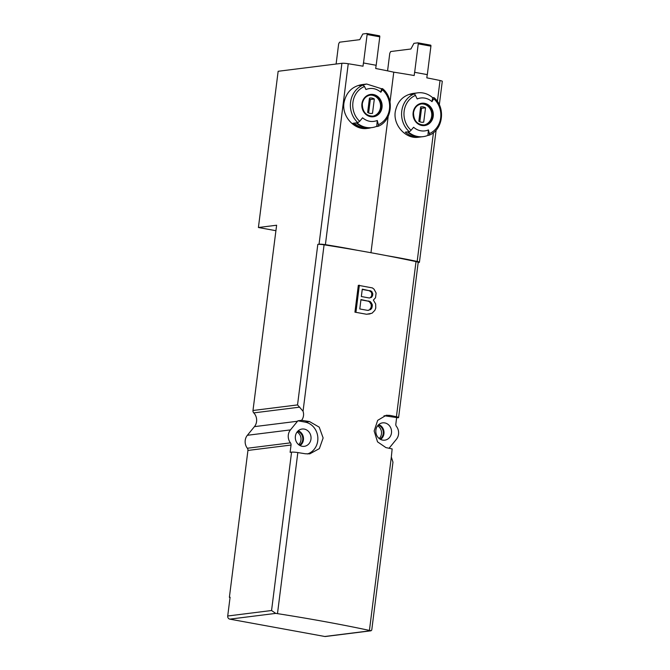 <?xml version="1.0" encoding="UTF-8"?>
<svg xmlns="http://www.w3.org/2000/svg" width="670" height="670" viewBox="0 0 670 670"><rect width="100%" height="100%" fill="white"/><g stroke="black" fill="none" stroke-linecap="round" stroke-linejoin="round"><path stroke-width="1" d="M336.106 64.027L338.651 43.893L339.556 42.193L359.757 39.664L362.788 34.003L366.783 33.5A1.089 0.452 100.3 0 1 366.842 33.5A1.089 0.452 100.3 0 1 367.118 34.513L363.517 62.972L370.46 64.236A136.245 16.155 7.2 0 0 363.425 62.98L363.014 66.204A136.245 16.155 -172.8 0 0 348.249 63.742A5.452 0.645 -172.8 0 0 341.901 63.298L319.046 244.223L317.815 244.374L297.539 404.915L303.049 411.221C304.012 414.303 303.652 417.175 301.961 419.839L301.617 420.316A5.452 0.645 7.2 0 1 301.894 420.358A272.489 32.311 7.2 0 1 309.507 421.564L319.23 427.159L323.133 437.962L319.372 448.615L309.791 453.85L305.436 453.783A272.489 32.311 -172.8 0 0 297.832 452.577A5.452 0.645 -172.8 0 0 291.567 452.141L271.559 610.512L275.697 613.393A5.452 0.645 7.2 0 1 277.481 613.636A272.489 32.311 7.2 0 1 369.43 630.42A5.452 0.645 7.2 0 1 370.669 630.738L371.75 630.101L392.963 462.149L391.33 457.032L392.143 448.917A272.489 32.311 -172.8 0 0 385.945 447.61L377.528 441.848L374.145 430.986L377.679 420.358L386.238 415.249L390.007 415.4A272.489 32.311 7.2 0 1 396.422 416.748A5.452 0.645 7.2 0 1 398.6 417.552A5.452 0.645 7.2 0 1 398.064 417.762L385.652 415.944A16.348 14.723 82.9 0 0 384.044 415.752M317.815 244.374A5.452 0.645 7.2 0 1 324.079 244.81A272.489 32.311 7.2 0 1 357.319 250.295A272.489 32.311 7.2 0 1 386.573 255.639A272.489 32.311 7.2 0 1 416.02 261.602A5.452 0.645 7.2 0 1 418.197 262.406L398.6 417.552M354.933 312.161A272.489 32.311 7.2 0 1 366.591 314.264L372.009 313.242L374.865 310.336L375.769 308.099L375.669 303.962L373.358 300.101L375.518 297.748L376.113 293.058L374.103 289.256L372.403 287.916L358.324 285.32L354.933 312.161L366.591 314.264M361.674 84.663C351.901 86.514 345.988 92.636 343.945 103.038C341.775 116.848 354.958 130.499 367.185 128.422L368.106 128.33A22.068 19.882 -97.1 0 1 352.931 123.28L357.855 122.669L359.673 121.287A20.435 18.408 -97.1 0 1 364.497 86.497A81.748 34.43 67.2 0 1 365.929 89.504C371.281 87.469 376.255 88.373 380.861 92.234L381.465 88.716L366.699 84.035L362.16 85.199L363.031 85.09L364.497 86.497M380.861 92.234A81.748 24.74 131.7 0 0 382.335 89.755L382.335 88.608L381.465 88.716M382.335 88.608L382.57 88.666C394.705 98.281 392.059 121.01 378.106 126.312L376.029 126.588M371.054 127.702A22.068 19.882 -97.1 0 1 368.106 128.33M366.699 84.018L365.694 84.144A22.068 19.882 82.9 0 0 361.18 85.316L359.07 85.584A22.068 19.882 -97.1 0 1 363.584 84.403A22.068 19.882 -97.1 0 1 364.647 84.303M356.909 122.786A22.345 20.125 82.9 0 0 371.942 127.593A22.345 20.125 82.9 0 0 376.741 126.312L377.285 120.491C372.017 122.442 367.118 121.555 362.579 117.803A81.748 24.74 131.7 0 1 359.673 121.287M377.285 120.491A81.748 34.43 67.2 0 1 378.357 124.704L377.997 126.345M366.9 33.525L379.446 35.812A1.089 0.452 100.3 0 1 379.505 35.812A1.089 0.452 100.3 0 1 379.781 36.825L376.18 65.283L370.46 64.236A136.245 16.155 7.2 0 1 376.121 65.291L375.711 68.507A136.245 16.155 -172.8 0 1 393.767 72.176L390.007 101.915M319.046 244.223A5.452 0.645 7.2 0 1 325.394 244.667A136.245 16.155 7.2 0 1 357.319 250.295M388.19 116.345L370.962 252.716M428.415 129.947A81.748 34.43 67.2 0 1 429.336 133.606A2.178 0.921 67.2 0 1 429.085 135.214A2.178 0.921 67.2 0 1 428.984 135.248L427.912 135.382L428.415 129.947A16.574 14.933 -97.1 0 1 413.599 127.241A81.748 24.74 131.7 0 1 411.07 130.265A2.178 0.662 131.7 0 1 409.253 131.647A22.068 19.882 -97.1 0 1 401.774 111.011A22.068 19.882 -97.1 0 1 414.01 93.984L412.938 94.118A22.068 19.882 -97.1 0 1 417.678 92.845L416.908 92.946A22.068 19.882 82.9 0 0 412.167 94.21L410.048 94.478A22.068 19.882 -97.1 0 1 414.789 93.205L412.913 93.448C403.181 95.308 397.293 101.43 395.25 111.831C393.081 125.633 406.204 139.301 418.365 137.224M417.678 92.845A22.068 19.882 -97.1 0 1 432.669 97.72L433.741 97.585A2.178 0.662 131.7 0 1 433.976 97.636A2.178 0.662 131.7 0 1 433.741 98.733A81.748 24.74 131.7 0 1 431.982 101.664L432.669 97.72M427.912 135.382A22.068 19.882 -97.1 0 1 423.164 136.647A22.068 19.882 -97.1 0 1 408.181 131.781L409.253 131.647M414.789 93.205A22.068 19.882 -97.1 0 1 415.852 93.105M423.164 136.647L422.393 136.747A22.068 19.882 82.9 0 1 407.41 131.873L405.291 132.141A22.068 19.882 -97.1 0 0 420.274 137.007L418.365 137.25M421.329 136.847A22.068 19.882 -97.1 0 1 420.274 137.007M414.01 93.984A2.178 0.921 67.2 0 1 415.475 95.4A81.748 34.43 67.2 0 1 417.175 98.959A16.574 14.933 -97.1 0 1 431.982 101.664M393.767 72.176A136.245 16.155 -172.8 0 1 414.186 75.534L414.596 72.318A136.245 16.155 7.2 0 1 420.383 73.357A136.245 16.155 7.2 0 1 427.226 74.63L426.824 77.854A136.245 16.155 -172.8 0 1 440.031 80.509L437.384 101.48M386.573 255.639A136.245 16.155 7.2 0 1 417.175 261.426A5.452 0.645 7.2 0 1 419.428 262.246A5.452 0.645 7.2 0 1 418.892 262.456L418.18 262.54M389.086 448.272A9.807 8.836 82.9 0 1 389.329 447.954L396.406 439.294A9.807 8.836 82.9 0 0 396.414 426.346A2.722 2.454 82.9 0 1 395.828 424.152L396.607 417.946M301.617 420.316L297.882 420.785A9.807 8.836 82.9 0 1 297.53 421.246L290.453 429.897A9.807 8.836 82.9 0 0 290.445 442.853L247.347 448.247A9.807 8.836 -97.1 0 1 247.356 435.291L254.433 426.639A9.807 8.836 -97.1 0 0 253.763 412.896A2.722 2.454 -97.1 0 1 252.984 410.492L276.618 225.229L258.411 227.507L278.151 71.28L341.901 63.298M371.046 630.788L325.461 636.5A2.722 2.454 -97.1 0 1 324.783 636.483L229.81 619.139A2.722 2.454 -97.1 0 1 227.716 616.006L230.086 597.221L229.383 597.305L247.934 450.441A2.722 2.454 -97.1 0 0 247.347 448.247M291.567 452.141L290.118 452.325L291.04 445.039A2.722 2.454 82.9 0 0 290.445 442.853M439.319 104.822L442.284 81.321A5.452 0.645 -172.8 0 0 440.031 80.509M375.895 430.09A8.718 7.856 -97.1 0 1 382.067 422.946A8.718 7.856 -97.1 0 1 391.481 430.534A8.718 7.856 -97.1 0 1 384.228 440.207A8.718 7.856 -97.1 0 1 375.895 430.09M295.386 436.262A8.718 7.856 -97.1 0 1 301.559 429.118A8.718 7.856 -97.1 0 1 310.972 436.706A8.718 7.856 -97.1 0 1 303.719 446.379A8.718 7.856 -97.1 0 1 295.386 436.262M307.371 453.967A16.348 14.723 82.9 0 0 317.823 437.376A16.348 14.723 82.9 0 0 305.143 422.117L297.882 420.785M230.061 597.431L229.383 597.305M275.923 230.706L258.411 227.507M298.209 430.793A8.174 7.362 -97.1 0 1 303.435 437.652A8.174 7.362 -97.1 0 1 300.059 445.583M297.689 431.287A7.63 6.876 -97.1 0 1 302.714 437.736A7.63 6.876 -97.1 0 1 299.431 445.232M297.078 432.016A7.63 6.876 -97.1 0 1 298.661 444.679M378.717 424.621A8.174 7.362 -97.1 0 1 383.944 431.48A8.174 7.362 -97.1 0 1 380.568 439.411M378.19 425.123A7.63 6.876 -97.1 0 1 383.223 431.572A7.63 6.876 -97.1 0 1 379.94 439.059M377.587 425.844A7.63 6.876 -97.1 0 1 379.17 438.515M387.57 70.861L389.789 53.232L390.702 51.531L410.903 49.002L413.926 43.341L417.921 42.838A1.089 0.452 100.3 0 1 417.979 42.838A1.089 0.452 100.3 0 1 418.256 43.852L414.663 72.31L427.326 74.621L430.919 46.163L418.256 43.852M418.038 42.863L430.584 45.15A1.089 0.452 100.3 0 1 430.643 45.15A1.089 0.452 100.3 0 1 430.919 46.163M421.254 103.942A10.628 9.573 -97.1 0 1 431.681 113.339A10.628 9.573 -97.1 0 1 423.892 125.014M418.842 121.245A7.764 6.993 82.9 0 0 423.147 122.233A7.764 6.993 82.9 0 0 423.716 122.133L425.525 107.811A7.764 6.993 -97.1 0 0 421.221 106.823A7.764 6.993 -97.1 0 0 420.651 106.915L418.842 121.245M422.577 122.275L423.716 122.133M419.83 121.764L421.531 108.305L425.525 107.811M421.531 108.305A7.764 6.993 82.9 0 0 420.542 107.795M370.041 95.14A10.628 9.573 -97.1 0 1 380.476 104.537A10.628 9.573 -97.1 0 1 372.679 116.212M367.637 112.443A7.764 6.993 82.9 0 0 371.942 113.431A7.764 6.993 82.9 0 0 372.503 113.331L374.321 99.009A7.764 6.993 -97.1 0 0 370.007 98.021A7.764 6.993 -97.1 0 0 369.446 98.113L367.637 112.443M353.174 123.255A22.345 20.125 82.9 0 0 368.207 128.062L369.17 127.945A22.345 20.125 82.9 0 0 370.225 127.777M354.137 123.129A22.345 20.125 82.9 0 0 369.17 127.945M356.256 122.87A22.345 20.125 82.9 0 0 371.281 127.677L371.942 127.593M371.373 113.473L372.503 113.331M368.626 112.962L370.326 99.503L374.321 99.009M370.326 99.503A7.764 6.993 82.9 0 0 369.338 98.993M371.523 297.363L372.855 294.18L371.373 291.157L362.277 289.155L361.348 296.534L369.262 297.983L371.523 297.363L370.569 297.488L371.724 295.637L371.716 293.234L371.247 292.12L369.254 290.721A272.489 32.311 -172.8 0 0 362.244 289.448M372.688 295.52L371.724 295.637M372.855 294.18L371.892 294.298M370.602 309.557L371.683 308.384L372.327 305.755L372.193 304.356L370.359 301.617L360.963 299.557L359.782 308.954L367.696 310.394L370.602 309.557L369.639 309.674L371.188 307.212L371.222 304.473L369.413 301.734L367.939 301.123A272.489 32.311 -172.8 0 0 360.929 299.85M372.16 307.095L371.188 307.212M372.327 305.755L371.356 305.872M359.354 285.185L355.963 312.027M367.529 314.146L370.049 313.92M370.192 290.604L369.254 290.721M371.373 291.157L370.418 291.274M372.202 291.994L371.247 292.12M372.679 293.117L371.716 293.234M372.26 296.467L371.297 296.592M369.656 297.949L370.569 297.488M368.877 301.006L367.939 301.123M370.359 301.617L369.413 301.734M371.448 302.848L370.493 302.966M372.193 304.356L371.222 304.473M371.683 308.384L370.719 308.502M368.458 310.369L369.639 309.674M416.02 261.602L396.422 416.748M324.079 244.81L303.049 411.221M301.961 419.839L301.894 420.358M297.832 452.577L277.481 613.636M391.33 457.032L369.43 630.42M357.855 122.669A22.068 19.882 -97.1 0 1 350.561 102.209A22.068 19.882 -97.1 0 1 363.031 85.09M361.926 103.766A11.248 10.134 -97.1 0 1 368.316 95.023A11.248 10.134 -97.1 0 1 381.925 103.649A11.248 10.134 -97.1 0 1 372.294 116.831A11.248 10.134 -97.1 0 1 361.926 103.766M382.335 89.755A20.435 18.408 -97.1 0 1 378.357 124.704M348.249 63.742L325.394 244.667M413.139 112.568A11.248 10.134 -97.1 0 1 429.428 105.726A11.248 10.134 -97.1 0 1 426.999 124.913A11.248 10.134 -97.1 0 1 413.139 112.568M411.07 130.265A20.435 18.408 -97.1 0 1 415.475 95.4M433.741 98.733A20.435 18.408 -97.1 0 1 429.336 133.606M433.44 132.652L417.175 261.426M297.53 421.246L254.433 426.639M290.453 429.897L247.356 435.291M275.697 613.393L229.81 619.139M271.559 610.512L227.716 616.006M370.669 630.738L324.783 636.483M299.775 407.134L253.763 412.896M297.539 404.915L252.984 410.492M291.04 445.039L247.934 450.441M305.143 422.117L309.507 421.564M385.652 415.944L390.007 415.4M379.781 36.825L367.118 34.513M413.457 112.694A10.628 9.573 -97.1 0 1 421.639 103.884A10.628 9.573 -97.1 0 1 432.452 113.238A10.628 9.573 -97.1 0 1 424.278 124.972A10.628 9.573 -97.1 0 1 413.457 112.694M362.252 103.892A10.628 9.573 -97.1 0 1 370.426 95.081A10.628 9.573 -97.1 0 1 381.247 104.436A10.628 9.573 -97.1 0 1 373.064 116.17A10.628 9.573 -97.1 0 1 362.252 103.892M363.584 84.403L361.674 84.646M430.643 45.15L417.979 42.838M379.505 35.812L366.842 33.5M436.12 130.131L419.428 262.246M421.639 103.884C417.175 104.704 414.462 107.627 413.516 112.677C413.641 120.684 417.234 124.788 424.278 124.972M433.976 97.636C446.002 107.418 443.096 130.106 429.085 135.214M370.426 95.081C365.962 95.902 363.257 98.825 362.303 103.875C362.437 111.882 366.021 115.985 373.064 116.17"/></g></svg>
